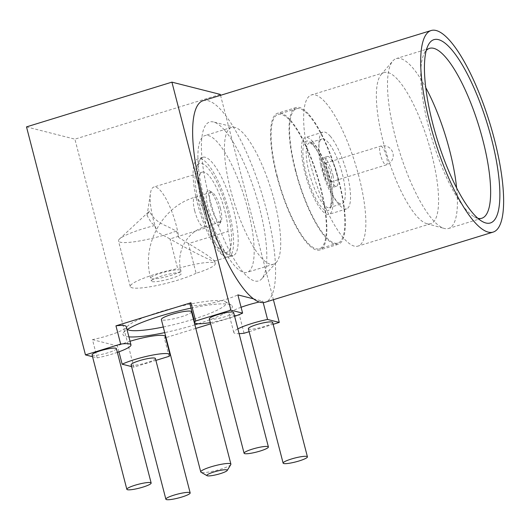 <?xml version="1.0" encoding="UTF-8"?>
<svg xmlns="http://www.w3.org/2000/svg" width="530" height="530" viewBox="0 0 530 530"><rect width="100%" height="100%" fill="white"/><g stroke="black" fill="none" stroke-linecap="round" stroke-linejoin="round"><path stroke-width="0.4" stroke-dasharray="2.65 1.99" d="M456.628 187.951A88.874 24.294 -107.1 0 1 448.592 228.463A88.874 24.294 -107.1 0 1 444.239 228.437A88.874 24.294 -107.1 0 1 432.374 219.42A88.874 24.294 -107.1 0 1 394.658 134.282A88.874 24.294 -107.1 0 1 392.737 61.049A88.874 24.294 -107.1 0 1 396.314 58.578A88.874 24.294 -107.1 0 1 412.525 67.628A88.874 24.294 -107.1 0 1 425.742 87.569M477.881 218.314A88.874 24.294 -107.1 0 1 474.151 216.77A88.874 24.294 -107.1 0 1 465.612 209.191A88.874 24.294 -107.1 0 1 429.181 129.009A88.874 24.294 -107.1 0 1 424.033 53.888A88.874 24.294 -107.1 0 1 426.246 50.509M398.639 80.6A79.083 21.617 -107.1 0 1 433.725 162.783A79.083 21.617 -107.1 0 1 430.731 223.72A79.083 21.617 -107.1 0 1 426.862 223.693A79.083 21.617 -107.1 0 1 416.302 215.67A79.083 21.617 -107.1 0 1 382.74 139.913A79.083 21.617 -107.1 0 1 381.024 74.743A79.083 21.617 -107.1 0 1 384.21 72.55A79.083 21.617 -107.1 0 1 398.639 80.6M325.91 102.979A79.083 21.617 -107.1 0 1 361.003 185.162A79.083 21.617 -107.1 0 1 358.002 246.099A79.083 21.617 -107.1 0 1 343.572 238.043A79.083 21.617 -107.1 0 1 308.486 155.86A79.083 21.617 -107.1 0 1 311.488 94.923A79.083 21.617 -107.1 0 1 325.91 102.979M312.713 141.603A40.167 10.978 -107.1 0 1 330.541 183.353A40.167 10.978 -107.1 0 1 329.017 214.299A40.167 10.978 -107.1 0 1 321.69 210.211A40.167 10.978 -107.1 0 1 303.862 168.467A40.167 10.978 -107.1 0 1 305.386 137.515A40.167 10.978 -107.1 0 1 312.713 141.603M330.256 136.21A40.167 10.978 -107.1 0 1 348.077 177.954A40.167 10.978 -107.1 0 1 346.554 208.906A40.167 10.978 -107.1 0 1 339.226 204.812A40.167 10.978 -107.1 0 1 321.405 163.068A40.167 10.978 -107.1 0 1 322.929 132.116A40.167 10.978 -107.1 0 1 330.256 136.21M203.096 100.693A105.444 28.825 -107.1 0 1 222.335 111.432A105.444 28.825 -107.1 0 1 269.114 221.017A105.444 28.825 -107.1 0 1 265.119 302.259M274.467 201.34A71.55 19.557 -107.1 0 1 276.395 262.31A71.55 19.557 -107.1 0 1 273.619 264.185A71.55 19.557 -107.1 0 1 260.561 256.898A71.55 19.557 -107.1 0 1 230.682 190.25A71.55 19.557 -107.1 0 1 231.531 127.405A71.55 19.557 -107.1 0 1 234.883 127.392A71.55 19.557 -107.1 0 1 244.582 134.693A71.55 19.557 -107.1 0 1 274.467 201.34M224.826 130.473A83.144 22.73 -107.1 0 1 260.177 210.39A83.144 22.73 -107.1 0 1 261.793 278.773A83.144 22.73 -107.1 0 1 243.396 272.48A83.144 22.73 -107.1 0 1 205.15 179.683A83.144 22.73 -107.1 0 1 213.55 121.986A83.144 22.73 -107.1 0 1 224.826 130.473M330.813 173.403A9.792 2.676 72.9 0 0 324.936 163.286A9.792 2.676 72.9 0 0 324.824 171.886A9.792 2.676 72.9 0 0 330.7 182.002A9.792 2.676 72.9 0 0 330.813 173.403M333.019 175.655A15.569 4.253 -107.1 0 1 332.396 187.521A15.569 4.253 -107.1 0 1 322.624 169.627A15.569 4.253 -107.1 0 1 323.24 157.768A15.569 4.253 -107.1 0 1 333.019 175.655M337.173 174.377A15.569 4.253 -107.1 0 1 336.55 186.242A15.569 4.253 -107.1 0 1 326.778 168.348A15.569 4.253 -107.1 0 1 327.394 156.489A15.569 4.253 -107.1 0 1 337.173 174.377M320.657 164.797A33.893 9.262 -107.1 0 1 322.008 138.973A33.893 9.262 -107.1 0 1 343.288 177.928A33.893 9.262 -107.1 0 1 341.943 203.758A33.893 9.262 -107.1 0 1 320.657 164.797M230.802 464.558A15.569 2.458 -14.5 0 1 220.593 469.235A15.569 2.458 -14.5 0 1 201.519 472.429A15.569 2.458 -14.5 0 1 201.049 472.257M191.482 311.719A15.569 2.458 -14.5 0 1 179.127 317.43A15.569 2.458 -14.5 0 1 162.101 320.021A15.569 2.458 -14.5 0 1 161.345 319.517M131.102 364.786A12.554 1.981 165.5 0 0 147.101 362.619A12.554 1.981 165.5 0 0 155.409 358.499M92.081 354.901A12.554 1.981 165.5 0 0 108.074 352.728A12.554 1.981 165.5 0 0 116.388 348.614M248.358 328.706A12.554 1.981 165.5 0 0 264.351 326.54A12.554 1.981 165.5 0 0 272.665 322.419M128.909 336.875A56.485 8.917 -14.5 0 1 125.723 336.398A56.485 8.917 -14.5 0 1 123.311 332.999A56.485 8.917 -14.5 0 1 127.041 329.66M191.012 308.135A56.485 8.917 -14.5 0 1 229.589 304.439A56.485 8.917 -14.5 0 1 231.285 305.081A56.485 8.917 -14.5 0 1 198.253 323.757M193.841 319.087A51.47 8.122 165.5 0 0 225.276 301.643A51.47 8.122 165.5 0 0 223.733 301.06A51.47 8.122 165.5 0 0 171.395 308.54A51.47 8.122 165.5 0 0 126.902 327.083A51.47 8.122 165.5 0 0 127.339 329.468M209.337 318.822A12.554 1.981 165.5 0 0 225.329 316.648A12.554 1.981 165.5 0 0 233.637 312.534M92.545 356.697L97.189 357.869A27.613 4.359 165.5 0 0 112.685 353.901A27.613 4.359 165.5 0 0 117.362 352.37M97.189 357.869L92.465 339.631A27.613 4.359 165.5 0 0 107.968 335.656A27.613 4.359 165.5 0 0 126.253 326.599M210.304 322.578A27.613 4.359 165.5 0 0 229.94 317.821A27.613 4.359 165.5 0 0 234.611 316.297M190.031 304.352A27.613 4.359 165.5 0 0 225.217 299.576A27.613 4.359 165.5 0 0 237.884 294.885M247.921 209.509A71.55 19.557 72.9 0 0 204.984 135.574A71.55 19.557 72.9 0 0 204.136 198.419A71.55 19.557 72.9 0 0 247.073 272.347A71.55 19.557 72.9 0 0 247.921 209.509M253.506 298.847L262.84 301.212A27.613 4.359 165.5 0 0 259.223 302.001M263.205 302.597L262.84 301.212M220.546 95.327L273.401 299.708M194.868 324.817A56.485 8.917 -14.5 0 1 164.731 332.615M92.465 339.631L117.428 345.951A27.613 4.359 165.5 0 1 130.049 341.274M165.592 337.709L164.353 338.087A27.613 4.359 165.5 0 0 165.274 336.49M241.084 307.267A27.613 4.359 165.5 0 0 229.059 314.237A27.613 4.359 165.5 0 0 239.355 315.012L210.635 323.85M195.802 328.415L166.016 337.577M244.072 333.251L239.355 315.012M237.864 328.872A27.613 4.359 165.5 0 0 233.776 332.476A27.613 4.359 165.5 0 0 239.103 333.655M249.133 331.694L273.149 324.307M169.07 356.332L164.353 338.087M131.566 366.581L133.865 367.164L155.899 360.38M133.865 367.164L74.896 139.151L220.308 94.406M26.5 126.889L74.896 139.151M118.945 351.814L117.428 345.951M163.28 327.01A51.47 8.122 165.5 0 0 193.423 319.219M152.17 281.622A15.569 2.458 165.5 0 0 169.196 279.025A15.569 2.458 165.5 0 0 181.552 273.321A15.569 2.458 165.5 0 0 180.79 272.817A15.569 2.458 165.5 0 0 163.77 275.408A15.569 2.458 165.5 0 0 151.414 281.112A15.569 2.458 165.5 0 0 152.17 281.622M220.407 208.363A15.569 4.253 72.9 0 0 212.411 192.542A15.569 4.253 72.9 0 0 211.066 192.284A15.569 4.253 72.9 0 0 210.443 204.143A15.569 4.253 72.9 0 0 210.88 205.951A15.569 4.253 72.9 0 0 220.222 222.037A15.569 4.253 72.9 0 0 221.189 221.07A15.569 4.253 72.9 0 0 220.838 210.172A15.569 4.253 72.9 0 0 220.407 208.363M235.135 216.419A51.47 14.071 -107.1 0 1 233.087 255.639A51.47 14.071 -107.1 0 1 228.642 254.784A51.47 14.071 -107.1 0 1 202.202 202.46A51.47 14.071 -107.1 0 1 200.764 196.478A51.47 14.071 -107.1 0 1 199.618 160.464A51.47 14.071 -107.1 0 1 202.818 157.258A51.47 14.071 -107.1 0 1 233.697 210.436A51.47 14.071 -107.1 0 1 235.135 216.419M228.039 231.418A37.405 10.229 -107.1 0 0 224.78 210.768A37.405 10.229 -107.1 0 0 202.334 172.118A37.405 10.229 -107.1 0 0 201.89 204.971A37.405 10.229 -107.1 0 0 209.608 226.747A30.124 8.235 72.9 0 0 215.962 244.224A46.448 12.694 -107.1 0 1 197.829 198.876A46.448 12.694 -107.1 0 1 196.789 166.367A46.448 12.694 -107.1 0 1 212.252 173.827A46.448 12.694 -107.1 0 1 228.841 216.863A46.448 12.694 -107.1 0 1 230.464 247.894A46.448 12.694 -107.1 0 1 222.984 251.492A46.448 12.694 -107.1 0 1 215.962 244.224A30.124 8.235 72.9 0 0 226.058 257.07A51.47 14.071 -107.1 0 1 197.584 203.878A51.47 14.071 -107.1 0 1 198.2 158.675A51.47 14.071 -107.1 0 1 229.086 211.861A51.47 14.071 -107.1 0 1 228.47 257.057A51.47 14.071 -107.1 0 1 226.058 257.07A30.124 8.235 72.9 0 0 227.469 257.063A30.124 8.235 72.9 0 0 230.464 247.894A30.124 8.235 72.9 0 0 228.039 231.418L188.428 243.608L196.1 273.275A30.124 4.757 165.5 0 0 215.266 263.635A30.124 4.757 165.5 0 0 177.669 268.604L169.998 238.937C186.858 248.749 210.357 260.694 213.365 260.979L214.544 260.833L206.7 254.744L178.749 237.513A37.405 10.229 -107.1 0 0 176.311 225.681A37.405 10.229 -107.1 0 0 153.866 187.03A37.405 10.229 -107.1 0 0 150.474 193.139A37.405 10.229 -107.1 0 0 153.415 219.884A37.405 10.229 -107.1 0 0 157.185 232.054L154.588 225.548L151.09 222.375L147.068 215.452L149.54 211.013C152.057 217.505 158.092 222.693 167.646 226.575L176.331 231.053A37.405 5.903 -14.5 0 1 120.297 242.197A37.405 5.903 -14.5 0 1 118.475 240.984A37.405 5.903 -14.5 0 1 119.482 239.03A37.405 5.903 -14.5 0 1 154.588 225.548M119.482 239.03L149.54 211.013M207.296 204.368A18.073 4.942 72.9 0 0 213.756 221.116A18.073 4.942 72.9 0 0 219.771 224.018A18.073 4.942 72.9 0 0 219.367 211.371A18.073 4.942 72.9 0 0 209.582 190.893A18.073 4.942 72.9 0 0 207.296 204.368M196.1 273.275A37.405 5.903 -14.5 0 1 156.231 285.644A37.405 5.903 -14.5 0 1 130.267 286.584A37.405 5.903 -14.5 0 1 177.669 268.604M209.608 226.747L169.998 238.937L157.185 232.054M176.331 231.053L178.749 237.513M295.694 170.461A70.298 19.219 -107.1 0 1 296.528 108.723A70.298 19.219 -107.1 0 1 338.71 181.359A70.298 19.219 -107.1 0 1 337.875 243.098A70.298 19.219 -107.1 0 1 295.694 170.461M277.23 176.139A70.298 19.219 -107.1 0 1 278.065 114.4A70.298 19.219 -107.1 0 1 320.246 187.037A70.298 19.219 -107.1 0 1 319.411 248.775A70.298 19.219 -107.1 0 1 277.23 176.139M290.745 120.489A71.55 19.557 -107.1 0 1 322.492 194.848A71.55 19.557 -107.1 0 1 319.782 249.974A71.55 19.557 -107.1 0 1 306.724 242.694A71.55 19.557 -107.1 0 1 274.977 168.335A71.55 19.557 -107.1 0 1 277.694 113.201A71.55 19.557 -107.1 0 1 290.745 120.489M309.209 114.805A71.55 19.557 -107.1 0 1 340.956 189.164A71.55 19.557 -107.1 0 1 338.246 244.297A71.55 19.557 -107.1 0 1 325.188 237.009A71.55 19.557 -107.1 0 1 293.448 162.65A71.55 19.557 -107.1 0 1 296.157 107.524A71.55 19.557 -107.1 0 1 309.209 114.805M381.024 146.167A9.792 2.676 -107.1 0 1 386.443 156.284A9.792 2.676 -107.1 0 1 386.324 164.883A9.792 2.676 -107.1 0 1 385.867 164.883A9.792 2.676 -107.1 0 1 380.447 154.767A9.792 2.676 -107.1 0 1 380.567 146.167A9.792 2.676 -107.1 0 1 381.024 146.167M330.826 181.763A33.893 9.262 72.9 0 0 309.54 142.802A33.893 9.262 72.9 0 0 308.195 168.633A33.893 9.262 72.9 0 0 329.474 207.594A33.893 9.262 72.9 0 0 330.826 181.763M329.355 182.956A36.404 9.951 -107.1 0 1 324.777 210.105A36.404 9.951 -107.1 0 1 305.048 168.858A36.404 9.951 -107.1 0 1 309.626 141.709A36.404 9.951 -107.1 0 1 329.355 182.956M194.722 210.927A15.569 4.253 -107.1 0 1 194.907 197.253A15.569 4.253 -107.1 0 1 195.636 197.253A15.569 4.253 -107.1 0 1 204.249 213.338A15.569 4.253 -107.1 0 1 204.063 227.006A15.569 4.253 -107.1 0 1 203.334 227.012A15.569 4.253 -107.1 0 1 194.722 210.927M180.048 269.936A15.569 2.458 165.5 0 0 163.021 272.526A15.569 2.458 165.5 0 0 150.666 278.237A15.569 2.458 165.5 0 0 151.428 278.74A15.569 2.458 165.5 0 0 168.454 276.15A15.569 2.458 165.5 0 0 180.81 270.439A15.569 2.458 165.5 0 0 180.048 269.936M481.83 218.241L448.592 228.463M426.862 223.693L444.239 228.437M430.731 223.72L358.002 246.099M346.554 208.906L329.017 214.299M474.151 216.77L482.075 221.381M276.395 262.31L261.793 278.773M330.7 182.002L386.324 164.883A9.792 9.792 0 0 0 392.922 153.077A9.792 9.792 0 0 0 380.567 146.167L324.936 163.286M336.55 186.242L332.396 187.521M322.008 138.973L309.54 142.802L312.183 144.332C313.621 145.578 315.41 147.983 317.563 151.54C320.968 157.397 324.002 164.605 326.665 173.164L329.209 182.79C330.687 189.594 331.382 195.265 331.316 199.817C331.164 203.334 330.833 205.534 330.316 206.415L329.474 207.594L341.943 203.758M126.902 327.083L123.311 332.999M231.531 127.405L204.984 135.574M273.619 264.185L247.073 272.347M233.776 332.476L229.059 314.237M225.276 301.643L231.285 305.081M327.394 156.489L323.24 157.768M234.883 127.392L213.55 121.986M424.033 53.888L427.988 45.613M322.929 132.116L305.386 137.515M384.21 72.55L311.488 94.923M381.024 74.743L392.737 61.049M429.552 48.349L396.314 58.578M211.066 192.284L194.907 197.253C162.372 206.322 141.172 245.006 150.666 278.237L151.414 281.112M220.222 222.037L204.063 227.006C198.299 228.781 193.231 232.087 188.859 236.936C185.023 241.296 182.34 246.377 180.823 252.167C179.286 258.368 179.279 264.463 180.81 270.439L181.552 273.321M233.087 255.639L228.47 257.057M196.789 166.367L199.618 160.464M147.062 215.452L150.474 193.139M202.334 172.118L153.866 187.03M214.398 261.085L227.469 257.063M221.189 221.07L219.771 224.018M202.818 157.258L198.2 158.675M222.984 251.492L228.642 254.784M212.411 192.542L209.582 190.893M214.544 260.833L215.266 263.635M130.267 286.584L118.475 240.984M296.528 108.723L278.065 114.4M338.246 244.297L319.782 249.974M296.157 107.524L277.694 113.201M337.875 243.098L319.411 248.775"/><path stroke-width="0.79" d="M425.742 87.569A88.874 24.294 -107.1 0 1 456.628 187.951M426.246 50.509A88.874 24.294 -107.1 0 1 429.552 48.349A88.874 24.294 -107.1 0 1 445.763 57.399A88.874 24.294 -107.1 0 1 485.195 149.765A88.874 24.294 -107.1 0 1 481.83 218.241A88.874 24.294 -107.1 0 1 477.881 218.314M451.441 49.409A95.903 26.215 -107.1 0 1 496.57 161.849A95.903 26.215 -107.1 0 1 482.075 221.381A95.903 26.215 -107.1 0 1 472.859 213.206A95.903 26.215 -107.1 0 1 433.547 126.683A95.903 26.215 -107.1 0 1 427.988 45.613A95.903 26.215 -107.1 0 1 451.441 49.409M473.926 221.355A105.444 28.825 -107.1 0 1 427.147 111.77A105.444 28.825 -107.1 0 1 431.142 30.528A105.444 28.825 -107.1 0 1 450.381 41.261A105.444 28.825 -107.1 0 1 497.16 150.845A105.444 28.825 -107.1 0 1 493.165 232.087A105.444 28.825 -107.1 0 1 473.926 221.355M493.165 232.087L265.119 302.259A105.444 28.825 -107.1 0 1 245.88 291.52A105.444 28.825 -107.1 0 1 199.101 181.942A105.444 28.825 -107.1 0 1 203.096 100.693L431.142 30.528M213.842 472.011A10.547 1.663 165.5 0 0 207.058 475.695A10.547 1.663 165.5 0 0 220.294 473.648A10.547 1.663 165.5 0 0 227.218 470.481A10.547 1.663 165.5 0 0 213.842 472.011M207.058 475.695L201.049 472.257A15.569 2.458 -14.5 0 1 200.757 471.925A15.569 2.458 -14.5 0 1 211.066 466.824A15.569 2.458 -14.5 0 1 230.139 463.624A15.569 2.458 -14.5 0 1 230.901 464.134A15.569 2.458 -14.5 0 1 230.802 464.558L227.218 470.481M200.757 471.925L161.345 319.517A15.569 2.458 -14.5 0 1 173.701 313.806A15.569 2.458 -14.5 0 1 190.727 311.216A15.569 2.458 -14.5 0 1 191.482 311.719L230.901 464.134M174.178 495.08A12.554 1.981 165.5 0 0 165.864 499.194A12.554 1.981 165.5 0 0 181.856 497.027A12.554 1.981 165.5 0 0 190.171 492.907A12.554 1.981 165.5 0 0 174.178 495.08M190.171 492.907L155.409 358.499A12.554 1.981 165.5 0 0 139.416 360.672A12.554 1.981 165.5 0 0 131.102 364.786L165.864 499.194M135.15 485.195A12.554 1.981 165.5 0 0 126.842 489.309A12.554 1.981 165.5 0 0 142.835 487.136A12.554 1.981 165.5 0 0 151.149 483.022A12.554 1.981 165.5 0 0 135.15 485.195M151.149 483.022L116.388 348.614A12.554 1.981 165.5 0 0 100.395 350.787A12.554 1.981 165.5 0 0 92.081 354.901L126.842 489.309M291.434 459A12.554 1.981 165.5 0 0 283.119 463.114A12.554 1.981 165.5 0 0 299.112 460.948A12.554 1.981 165.5 0 0 307.426 456.827A12.554 1.981 165.5 0 0 291.434 459M307.426 456.827L272.665 322.419A12.554 1.981 165.5 0 0 256.672 324.592A12.554 1.981 165.5 0 0 248.358 328.706L283.119 463.114M127.041 329.66A56.485 8.917 -14.5 0 1 191.012 308.135M127.339 329.468A51.47 8.122 165.5 0 0 129.095 330.177A51.47 8.122 165.5 0 0 163.28 327.01M252.406 449.115A12.554 1.981 165.5 0 0 244.091 453.229A12.554 1.981 165.5 0 0 260.091 451.057A12.554 1.981 165.5 0 0 268.399 446.942A12.554 1.981 165.5 0 0 252.406 449.115M268.399 446.942L233.637 312.534A12.554 1.981 165.5 0 0 217.644 314.707A12.554 1.981 165.5 0 0 209.337 318.822L244.091 453.229M117.362 352.37A27.613 4.359 165.5 0 0 130.97 344.844A27.613 4.359 165.5 0 0 120.674 344.069L115.957 325.831A27.613 4.359 165.5 0 1 126.253 326.599L130.97 344.844M234.611 316.297A27.613 4.359 165.5 0 0 242.601 313.131L237.884 294.885L253.506 298.847M120.674 344.069L85.469 354.901L26.5 126.889L171.912 82.143L230.881 310.156L195.676 320.994L190.959 302.749L115.957 325.831M242.601 313.131L230.881 310.156M273.401 299.708L279.277 322.419L267.557 319.451L263.205 302.597M171.912 82.143L220.308 94.406L220.546 95.327M195.676 320.994A27.613 4.359 165.5 0 0 194.748 322.591A27.613 4.359 165.5 0 0 210.304 322.578M190.959 302.749A27.613 4.359 165.5 0 0 190.031 304.352L194.748 322.591M198.253 323.757A56.485 8.917 -14.5 0 1 194.868 324.817M164.731 332.615A56.485 8.917 -14.5 0 1 128.909 336.875M155.899 360.38L169.07 356.332A27.613 4.359 165.5 0 0 169.998 354.729L165.274 336.49A27.613 4.359 165.5 0 0 130.049 341.274M210.635 323.85L195.802 328.415M166.016 337.577L165.592 337.709M259.223 302.001A27.613 4.359 165.5 0 0 241.084 307.267M267.557 319.451A27.613 4.359 165.5 0 0 237.864 328.872M239.103 333.655A27.613 4.359 165.5 0 0 244.072 333.251L249.133 331.694M273.149 324.307L279.277 322.419M169.998 354.729A27.613 4.359 165.5 0 0 151.434 355.305A27.613 4.359 165.5 0 0 122.145 364.196L131.566 366.581M122.145 364.196L118.945 351.814M85.469 354.901L92.545 356.697M193.423 319.219A51.47 8.122 165.5 0 0 193.841 319.087"/></g></svg>
